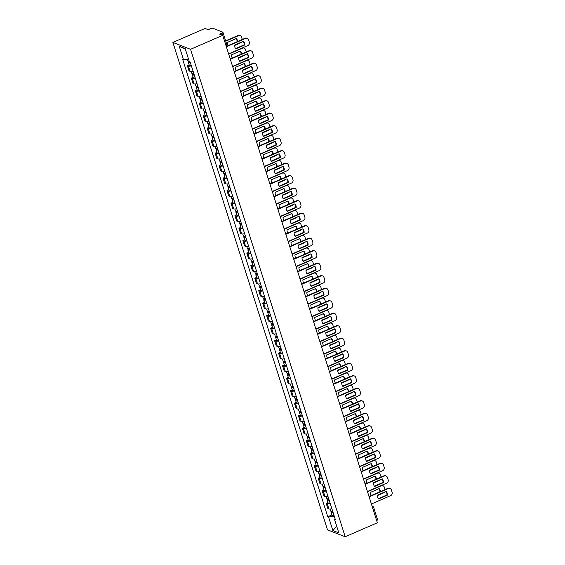<?xml version="1.0" encoding="UTF-8"?>
<svg xmlns="http://www.w3.org/2000/svg" width="565" height="565" viewBox="0 0 565 565"><rect width="100%" height="100%" fill="white"/><g stroke="black" fill="none" stroke-linecap="round" stroke-linejoin="round"><path stroke-width="0.85" d="M222.73 35.327L219.601 34.112L221.967 33.081A1.759 0.509 -17.6 0 0 222.935 32.276A1.759 0.509 -17.6 0 0 222.787 32.149L212.779 28.25A1.759 0.509 -17.6 0 0 210.547 28.638L208.181 29.663L205.053 28.448L172.883 42.417L327.509 529.864L345.187 536.75L190.553 49.303L222.73 35.327L377.356 522.78L345.187 536.75M377.413 519.595A1.759 0.509 162.4 0 1 377.561 519.729A1.759 0.509 162.4 0 1 376.643 520.513M172.883 42.417L190.553 49.303M191.401 65.886A4.04 1.165 162.4 0 1 188.428 66.056L187.347 65.632L189.028 70.922L190.108 71.345A4.04 1.165 -17.6 0 0 193.082 71.176M189.162 64.848L187.347 65.632M195.37 78.387A4.04 1.165 162.4 0 1 192.397 78.556L191.316 78.132L192.99 83.422L194.07 83.846A4.04 1.165 -17.6 0 0 197.044 83.677M193.124 77.349L191.316 78.132M199.332 90.894A4.04 1.165 162.4 0 1 196.359 91.057L195.278 90.64L196.959 95.93L198.04 96.347A4.04 1.165 -17.6 0 0 201.013 96.184M197.093 89.849L195.278 90.64M203.301 103.395A4.04 1.165 162.4 0 1 200.328 103.564L199.247 103.141L200.928 108.431L202.002 108.854A4.04 1.165 -17.6 0 0 204.975 108.685M201.055 102.357L199.247 103.141M207.263 115.896A4.04 1.165 162.4 0 1 204.29 116.065L203.216 115.641L204.89 120.931L205.971 121.355A4.04 1.165 -17.6 0 0 208.944 121.185M205.024 114.857L203.216 115.641M211.232 128.403A4.04 1.165 162.4 0 1 208.259 128.566L207.178 128.149L208.859 133.439L209.933 133.856A4.04 1.165 -17.6 0 0 212.913 133.693M208.986 127.358L207.178 128.149M215.201 140.904A4.04 1.165 162.4 0 1 212.221 141.066L211.148 140.65L212.821 145.94L213.902 146.356A4.04 1.165 -17.6 0 0 216.875 146.194M212.956 139.866L211.148 140.65M219.163 153.405A4.04 1.165 162.4 0 1 216.19 153.574L215.11 153.15L216.791 158.44L217.871 158.864A4.04 1.165 -17.6 0 0 220.844 158.694M216.925 152.366L215.11 153.15M223.133 165.912A4.04 1.165 162.4 0 1 220.159 166.075L219.079 165.658L220.76 170.948L221.833 171.364A4.04 1.165 -17.6 0 0 224.806 171.202M220.887 164.867L219.079 165.658M227.095 178.413A4.04 1.165 162.4 0 1 224.121 178.575L223.041 178.159L224.722 183.448L225.802 183.865A4.04 1.165 -17.6 0 0 228.776 183.703M224.856 177.375L223.041 178.159M231.064 190.913A4.04 1.165 162.4 0 1 228.09 191.083L227.01 190.659L228.691 195.949L229.764 196.373A4.04 1.165 -17.6 0 0 232.745 196.203M228.818 189.875L227.01 190.659M235.033 203.421A4.04 1.165 162.4 0 1 232.053 203.584L230.979 203.167L232.653 208.457L233.733 208.873A4.04 1.165 -17.6 0 0 236.707 208.711M232.787 202.376L230.979 203.167M238.995 215.922A4.04 1.165 162.4 0 1 236.022 216.084L234.941 215.668L236.622 220.957L237.696 221.374A4.04 1.165 -17.6 0 0 240.676 221.212M236.749 214.884L234.941 215.668M242.964 228.422A4.04 1.165 162.4 0 1 239.984 228.592L238.91 228.168L240.584 233.458L241.665 233.882A4.04 1.165 -17.6 0 0 244.638 233.712M240.718 227.384L238.91 228.168M246.926 240.923A4.04 1.165 162.4 0 1 243.953 241.093L242.872 240.669L244.553 245.959L245.634 246.382A4.04 1.165 -17.6 0 0 248.607 246.213M244.687 239.885L242.872 240.669M250.895 253.431A4.04 1.165 162.4 0 1 247.922 253.593L246.841 253.177L248.522 258.466L249.596 258.883A4.04 1.165 -17.6 0 0 252.569 258.721M248.649 252.386L246.841 253.177M254.857 265.931A4.04 1.165 162.4 0 1 251.884 266.101L250.811 265.677L252.484 270.967L253.565 271.391A4.04 1.165 -17.6 0 0 256.538 271.221M252.619 264.893L250.811 265.677M258.827 278.432A4.04 1.165 162.4 0 1 255.853 278.602L254.773 278.178L256.454 283.468L257.527 283.891A4.04 1.165 -17.6 0 0 260.507 283.722M256.581 277.394L254.773 278.178M262.796 290.94A4.04 1.165 162.4 0 1 259.815 291.102L258.742 290.685L260.416 295.975L261.496 296.392A4.04 1.165 -17.6 0 0 264.469 296.23M260.55 289.894L258.742 290.685M266.758 303.44A4.04 1.165 162.4 0 1 263.784 303.603L262.704 303.186L264.385 308.476L265.458 308.893A4.04 1.165 -17.6 0 0 268.439 308.73M264.519 302.402L262.704 303.186M270.727 315.941A4.04 1.165 162.4 0 1 267.746 316.11L266.673 315.687L268.347 320.977L269.427 321.4A4.04 1.165 -17.6 0 0 272.401 321.231M268.481 314.903L266.673 315.687M274.689 328.449A4.04 1.165 162.4 0 1 271.716 328.611L270.635 328.194L272.316 333.484L273.396 333.901A4.04 1.165 -17.6 0 0 276.37 333.738M272.45 327.403L270.635 328.194M278.658 340.949A4.04 1.165 162.4 0 1 275.685 341.112L274.604 340.695L276.285 345.985L277.359 346.402A4.04 1.165 -17.6 0 0 280.332 346.239M276.412 339.911L274.604 340.695M282.62 353.45A4.04 1.165 162.4 0 1 279.647 353.619L278.573 353.196L280.247 358.485L281.328 358.909A4.04 1.165 -17.6 0 0 284.301 358.74M280.381 352.412L278.573 353.196M286.589 365.958A4.04 1.165 162.4 0 1 283.616 366.12L282.535 365.703L284.216 370.993L285.29 371.41A4.04 1.165 -17.6 0 0 288.27 371.247M284.343 364.912L282.535 365.703M290.558 378.458A4.04 1.165 162.4 0 1 287.578 378.621L286.504 378.204L288.178 383.494L289.259 383.91A4.04 1.165 -17.6 0 0 292.232 383.748M288.312 377.42L286.504 378.204M294.52 390.959A4.04 1.165 162.4 0 1 291.547 391.128L290.466 390.705L292.147 395.994L293.228 396.418A4.04 1.165 -17.6 0 0 296.201 396.249M292.282 389.921L290.466 390.705M298.49 403.459A4.04 1.165 162.4 0 1 295.509 403.629L294.436 403.205L296.109 408.495L297.19 408.919A4.04 1.165 -17.6 0 0 300.163 408.749M296.244 402.421L294.436 403.205M302.452 415.967A4.04 1.165 162.4 0 1 299.478 416.13L298.398 415.713L300.079 421.003L301.159 421.419A4.04 1.165 -17.6 0 0 304.132 421.257M300.213 414.922L298.398 415.713M306.421 428.468A4.04 1.165 162.4 0 1 303.447 428.637L302.367 428.214L304.048 433.503L305.121 433.927A4.04 1.165 -17.6 0 0 308.095 433.758M304.175 427.43L302.367 428.214M310.383 440.968A4.04 1.165 162.4 0 1 307.409 441.138L306.336 440.714L308.01 446.004L309.09 446.428A4.04 1.165 -17.6 0 0 312.064 446.258M308.144 439.93L306.336 440.714M314.352 453.476A4.04 1.165 162.4 0 1 311.379 453.639L310.298 453.222L311.979 458.512L313.052 458.928A4.04 1.165 -17.6 0 0 316.033 458.766M312.106 452.431L310.298 453.222M318.321 465.977A4.04 1.165 162.4 0 1 315.341 466.139L314.267 465.722L315.941 471.012L317.022 471.429A4.04 1.165 -17.6 0 0 319.995 471.267M316.075 464.939L314.267 465.722M322.283 478.477A4.04 1.165 162.4 0 1 319.31 478.647L318.229 478.223L319.91 483.513L320.991 483.937A4.04 1.165 -17.6 0 0 323.964 483.767M320.044 477.439L318.229 478.223M326.252 490.985A4.04 1.165 162.4 0 1 323.279 491.147L322.198 490.731L323.872 496.021L324.953 496.437A4.04 1.165 -17.6 0 0 327.926 496.275M324.006 489.94L322.198 490.731M330.214 503.486A4.04 1.165 162.4 0 1 327.241 503.648L326.16 503.231L327.841 508.521L328.922 508.938A4.04 1.165 -17.6 0 0 331.895 508.775M327.975 502.447L326.16 503.231M188.463 58.915L183.526 59.77L179.26 46.309L185.193 48.618L189.466 62.086L190.299 62.404A2.196 0.636 162.4 0 1 188.371 62.369A2.196 0.636 162.4 0 1 189.282 61.5M335.066 518.783L334.537 519.397L335.37 519.722L190.299 62.404M334.537 519.397L338.809 532.859L332.87 530.549L328.597 517.081L334.219 516.106M183.526 59.77L182.7 59.445L327.764 516.763L328.597 517.081M331.938 514.948L327.764 516.763M179.26 46.309L185.313 48.993M336.676 526.149L332.87 530.549M235.591 48.576L244.186 44.847A5.488 4.951 -68.7 0 0 243.211 41.358M226.614 46.273L245.09 38.251A2.634 2.373 -68.7 0 1 246.813 38.201L247.272 38.378A2.634 2.373 111.3 0 0 245.549 38.427L245.09 38.251M244.645 45.023A5.488 4.951 -68.7 0 0 243.451 41.259L234.616 45.094A5.488 4.951 -68.7 0 0 235.81 48.858L244.645 45.023L244.186 44.847M228.62 53.894L247.816 45.56A2.634 2.373 111.3 0 0 249.342 42.163L248.6 39.84A2.634 2.373 111.3 0 0 247.272 38.378M226.36 46.761L245.549 38.427M189.183 61.197A2.196 0.636 162.4 0 1 187.94 61.013L187.34 59.106M237.568 41.513A5.488 4.951 111.3 0 0 236.382 38.505L227.547 42.34A5.488 4.951 111.3 0 0 228.324 45.532M234.609 45.475L240.747 42.806A2.634 2.373 111.3 0 0 241.799 41.972M242.286 39.465A2.634 2.373 111.3 0 0 242.272 39.409L241.53 37.085A2.634 2.373 111.3 0 0 238.479 35.673L225.76 41.196M191.217 65.3A2.196 0.636 162.4 0 1 189.289 65.258L188.371 62.369M237.123 41.711A5.488 4.951 111.3 0 0 236.142 38.604M225.654 40.864L238.02 35.496A2.634 2.373 -68.7 0 1 239.744 35.447L240.203 35.623M239.56 61.077L248.148 57.348A5.488 4.951 -68.7 0 0 247.173 53.866M230.216 58.937L249.059 50.751A2.634 2.373 -68.7 0 1 250.775 50.702L251.234 50.878A2.634 2.373 111.3 0 0 249.518 50.935L249.059 50.751M248.607 57.524A5.488 4.951 -68.7 0 0 247.413 53.76L238.585 57.595A5.488 4.951 -68.7 0 0 239.779 61.359L248.607 57.524L248.148 57.348M232.589 66.402L251.778 58.068A2.634 2.373 111.3 0 0 253.304 54.664L252.569 52.34A2.634 2.373 111.3 0 0 251.234 50.878M230.322 59.269L249.518 50.935M243.522 73.584L252.117 69.848A5.488 4.951 -68.7 0 0 251.143 66.366M234.185 71.437L253.028 63.259A2.634 2.373 -68.7 0 1 254.744 63.202L255.203 63.386A2.634 2.373 111.3 0 0 253.487 63.435L253.028 63.259M252.576 70.032A5.488 4.951 -68.7 0 0 251.383 66.26L242.547 70.095A5.488 4.951 -68.7 0 0 243.748 73.867L252.576 70.032L252.117 69.848M236.551 78.902L255.747 70.569A2.634 2.373 111.3 0 0 257.273 67.171L256.531 64.848A2.634 2.373 111.3 0 0 255.203 63.386M234.291 71.769L253.487 63.435M193.837 73.556A2.196 0.636 162.4 0 1 191.909 73.514L191.26 71.465M241.538 54.021A5.488 4.951 111.3 0 0 240.344 51.005L231.516 54.84A5.488 4.951 111.3 0 0 232.293 58.033M238.571 57.976L244.709 55.313A2.634 2.373 111.3 0 0 245.761 54.48M246.255 51.973A2.634 2.373 111.3 0 0 246.234 51.916L245.5 49.586A2.634 2.373 111.3 0 0 242.449 48.18L228.698 54.148M194.162 74.594L193.428 74.531L193.993 74.05M194.268 74.919A2.196 0.636 162.4 0 1 192.34 74.877A2.196 0.636 162.4 0 1 193.548 73.867L193.477 73.641M195.179 77.8A2.196 0.636 162.4 0 1 193.258 77.758L192.34 74.877M241.093 54.212A5.488 4.951 111.3 0 0 240.104 51.111M242.604 47.82A2.634 2.373 -68.7 0 1 243.706 47.947L244.165 48.131M193.986 74.036L193.548 73.867M197.799 86.057A2.196 0.636 162.4 0 1 195.871 86.014L195.222 83.966M245.5 66.522A5.488 4.951 111.3 0 0 244.313 63.506L235.478 67.341A5.488 4.951 111.3 0 0 236.255 70.533M242.54 70.477L248.678 67.814A2.634 2.373 111.3 0 0 249.73 66.981M250.217 64.474A2.634 2.373 111.3 0 0 250.203 64.417L249.462 62.094A2.634 2.373 111.3 0 0 246.411 60.681L232.667 66.649M198.131 87.095L197.397 87.031L197.962 86.558L197.439 86.141M198.23 87.42A2.196 0.636 162.4 0 1 196.309 87.377A2.196 0.636 162.4 0 1 197.517 86.367M199.148 90.308A2.196 0.636 162.4 0 1 197.22 90.266L196.309 87.377M245.055 66.712A5.488 4.951 111.3 0 0 244.073 63.612M246.573 60.328A2.634 2.373 -68.7 0 1 247.675 60.448L248.134 60.632M247.491 86.085L256.086 82.356A5.488 4.951 -68.7 0 0 255.112 78.867M238.148 83.938L256.99 75.759A2.634 2.373 -68.7 0 1 258.706 75.71L259.173 75.887A2.634 2.373 111.3 0 0 257.449 75.936L256.99 75.759M256.545 82.532A5.488 4.951 -68.7 0 0 255.345 78.768L246.517 82.603A5.488 4.951 -68.7 0 0 247.71 86.367L256.545 82.532L256.086 82.356M240.521 91.403L259.716 83.069A2.634 2.373 111.3 0 0 261.235 79.672L260.5 77.349A2.634 2.373 111.3 0 0 259.173 75.887M238.253 84.27L257.449 75.936M251.453 98.585L260.048 94.856A5.488 4.951 -68.7 0 0 259.074 91.375M242.117 96.446L260.959 88.26A2.634 2.373 -68.7 0 1 262.676 88.211L263.135 88.387A2.634 2.373 111.3 0 0 261.418 88.437L260.959 88.26M260.507 95.033A5.488 4.951 -68.7 0 0 259.314 91.269L250.486 95.104A5.488 4.951 -68.7 0 0 251.679 98.868L260.507 95.033L260.048 94.856M244.483 103.911L263.678 95.57A2.634 2.373 111.3 0 0 265.204 92.173L264.469 89.849A2.634 2.373 111.3 0 0 263.135 88.387M242.223 96.777L261.418 88.437M255.422 111.093L264.017 107.357A5.488 4.951 -68.7 0 0 263.043 103.875M246.086 108.946L264.921 100.761A2.634 2.373 -68.7 0 1 266.645 100.711L267.104 100.895A2.634 2.373 111.3 0 0 265.38 100.944L264.921 100.761M264.477 107.541A5.488 4.951 -68.7 0 0 263.283 103.769L254.448 107.604A5.488 4.951 -68.7 0 0 255.641 111.376L264.477 107.541L264.017 107.357M248.452 116.411L267.648 108.077A2.634 2.373 111.3 0 0 269.173 104.68L268.432 102.357A2.634 2.373 111.3 0 0 267.104 100.895M246.192 109.278L265.38 100.944M201.769 98.557A2.196 0.636 162.4 0 1 199.84 98.515L199.191 96.467M249.469 79.022A5.488 4.951 111.3 0 0 248.275 76.014L239.447 79.849A5.488 4.951 111.3 0 0 240.224 83.041M246.51 82.984L252.64 80.315A2.634 2.373 111.3 0 0 253.699 79.481M254.186 76.974A2.634 2.373 111.3 0 0 254.165 76.918L253.431 74.594A2.634 2.373 111.3 0 0 250.38 73.182L236.629 79.157M202.093 99.602L201.359 99.532L201.924 99.059L201.408 98.642M202.199 99.92A2.196 0.636 162.4 0 1 200.271 99.878A2.196 0.636 162.4 0 1 201.479 98.875M203.118 102.809A2.196 0.636 162.4 0 1 201.189 102.766L200.271 99.878M249.024 79.22A5.488 4.951 111.3 0 0 248.042 76.113M250.535 72.829A2.634 2.373 -68.7 0 1 251.637 72.956L252.096 73.132M205.731 111.065A2.196 0.636 162.4 0 1 203.81 111.022L203.153 108.974M253.431 91.53A5.488 4.951 111.3 0 0 252.244 88.514L243.409 92.349A5.488 4.951 111.3 0 0 244.193 95.542M250.472 95.485L256.609 92.822A2.634 2.373 111.3 0 0 257.661 91.982M258.149 89.482A2.634 2.373 111.3 0 0 258.134 89.418L257.4 87.095A2.634 2.373 111.3 0 0 254.349 85.689L240.598 91.657M206.063 112.103L205.328 112.04L205.893 111.559M206.161 112.428A2.196 0.636 162.4 0 1 204.24 112.386A2.196 0.636 162.4 0 1 205.448 111.376L205.378 111.15M207.08 115.309A2.196 0.636 162.4 0 1 205.152 115.267L204.24 112.386M252.986 91.721A5.488 4.951 111.3 0 0 252.004 88.62M254.504 85.329A2.634 2.373 -68.7 0 1 255.606 85.456L256.065 85.633M205.886 111.545L205.448 111.376M209.7 123.566A2.196 0.636 162.4 0 1 207.772 123.523L207.122 121.475M257.4 104.031A5.488 4.951 111.3 0 0 256.206 101.015L247.378 104.85A5.488 4.951 111.3 0 0 248.155 108.042M254.441 107.986L260.578 105.323A2.634 2.373 111.3 0 0 261.63 104.49M262.118 101.983A2.634 2.373 111.3 0 0 262.096 101.926L261.362 99.602A2.634 2.373 111.3 0 0 258.311 98.19L244.567 104.158M210.032 124.604L209.29 124.54L209.855 124.067L209.34 123.65M210.131 124.929A2.196 0.636 162.4 0 1 208.203 124.886A2.196 0.636 162.4 0 1 209.41 123.876M211.049 127.817A2.196 0.636 162.4 0 1 209.121 127.768L208.203 124.886M256.955 104.221A5.488 4.951 111.3 0 0 255.973 101.121M258.473 97.837A2.634 2.373 -68.7 0 1 259.568 97.957L260.034 98.141M259.392 123.594L267.98 119.865A5.488 4.951 -68.7 0 0 267.005 116.376M250.048 121.447L268.891 113.268A2.634 2.373 -68.7 0 1 270.607 113.219L271.066 113.396A2.634 2.373 111.3 0 0 269.35 113.445L268.891 113.268M268.439 120.041A5.488 4.951 -68.7 0 0 267.245 116.277L258.417 120.112A5.488 4.951 -68.7 0 0 259.61 123.876L268.439 120.041L267.98 119.865M252.421 128.912L271.61 120.578A2.634 2.373 111.3 0 0 273.135 117.181L272.401 114.857A2.634 2.373 111.3 0 0 271.066 113.396M250.154 121.779L269.35 113.445M213.662 136.066A2.196 0.636 162.4 0 1 211.741 136.024L211.091 133.976M261.369 116.531A5.488 4.951 111.3 0 0 260.175 113.523L251.347 117.358A5.488 4.951 111.3 0 0 252.124 120.55M258.403 120.486L264.54 117.824A2.634 2.373 111.3 0 0 265.592 116.99M266.087 114.483A2.634 2.373 111.3 0 0 266.066 114.427L265.331 112.103A2.634 2.373 111.3 0 0 262.28 110.691L248.529 116.658M213.994 137.111L213.259 137.041L213.824 136.568L213.309 136.151M214.1 137.429A2.196 0.636 162.4 0 1 212.172 137.387A2.196 0.636 162.4 0 1 213.379 136.384M215.011 140.318A2.196 0.636 162.4 0 1 213.083 140.275L212.172 137.387M260.924 116.729A5.488 4.951 111.3 0 0 259.935 113.621M262.435 110.337A2.634 2.373 -68.7 0 1 263.537 110.465L263.996 110.641M263.354 136.094L271.949 132.365A5.488 4.951 -68.7 0 0 270.974 128.884M254.017 133.947L272.853 125.769A2.634 2.373 -68.7 0 1 274.576 125.72L275.035 125.896A2.634 2.373 111.3 0 0 273.312 125.946L272.853 125.769M272.408 132.542A5.488 4.951 -68.7 0 0 271.214 128.778L262.379 132.613A5.488 4.951 -68.7 0 0 263.572 136.377L272.408 132.542L271.949 132.365M256.383 141.42L275.579 133.079A2.634 2.373 111.3 0 0 277.104 129.682L276.363 127.358A2.634 2.373 111.3 0 0 275.035 125.896M254.123 134.286L273.312 125.946M217.631 148.574A2.196 0.636 162.4 0 1 215.703 148.531L215.053 146.476M265.331 129.039A5.488 4.951 111.3 0 0 264.145 126.023L255.309 129.858A5.488 4.951 111.3 0 0 256.086 133.05M262.372 132.994L268.509 130.324A2.634 2.373 111.3 0 0 269.562 129.491M270.049 126.991A2.634 2.373 111.3 0 0 270.035 126.927L269.293 124.604A2.634 2.373 111.3 0 0 266.242 123.191L252.499 129.166M217.963 149.612L217.228 149.548L217.786 149.068L217.271 148.659M218.062 149.937A2.196 0.636 162.4 0 1 216.134 149.895A2.196 0.636 162.4 0 1 217.348 148.885M218.98 152.818A2.196 0.636 162.4 0 1 217.052 152.776L216.134 149.895M264.886 129.23A5.488 4.951 111.3 0 0 263.904 126.129M266.405 122.838A2.634 2.373 -68.7 0 1 267.506 122.965L267.965 123.142M267.323 148.602L275.911 144.866A5.488 4.951 -68.7 0 0 274.936 141.384M257.979 146.455L276.822 138.27A2.634 2.373 -68.7 0 1 278.538 138.22L278.997 138.404A2.634 2.373 111.3 0 0 277.281 138.453L276.822 138.27M276.37 145.05A5.488 4.951 -68.7 0 0 275.176 141.278L266.348 145.113A5.488 4.951 -68.7 0 0 267.542 148.885L276.37 145.05L275.911 144.866M260.352 153.92L279.541 145.586A2.634 2.373 111.3 0 0 281.066 142.189L280.332 139.859A2.634 2.373 111.3 0 0 278.997 138.404M258.085 146.787L277.281 138.453M221.6 161.074A2.196 0.636 162.4 0 1 219.672 161.032L219.022 158.984M269.3 141.54A5.488 4.951 111.3 0 0 268.107 138.524L259.279 142.359A5.488 4.951 111.3 0 0 260.055 145.551M266.334 145.495L272.471 142.832A2.634 2.373 111.3 0 0 273.524 141.999M274.018 139.491A2.634 2.373 111.3 0 0 273.997 139.435L273.262 137.111A2.634 2.373 111.3 0 0 270.211 135.699L256.461 141.667M221.925 162.113L221.19 162.049L221.755 161.569L221.24 161.159M222.031 162.438A2.196 0.636 162.4 0 1 220.103 162.395A2.196 0.636 162.4 0 1 221.311 161.385M222.942 165.319A2.196 0.636 162.4 0 1 221.021 165.277L220.103 162.395M268.855 141.73A5.488 4.951 111.3 0 0 267.866 138.63M270.367 135.346A2.634 2.373 -68.7 0 1 271.468 135.466L271.927 135.649M271.285 161.103L279.88 157.367A5.488 4.951 -68.7 0 0 278.905 153.885M261.948 158.956L280.791 150.777A2.634 2.373 -68.7 0 1 282.507 150.728L282.966 150.904A2.634 2.373 111.3 0 0 281.25 150.954L280.791 150.777M280.339 157.55A5.488 4.951 -68.7 0 0 279.145 153.779L270.31 157.614A5.488 4.951 -68.7 0 0 271.511 161.385L280.339 157.55L279.88 157.367M264.314 166.421L283.51 158.087A2.634 2.373 111.3 0 0 285.035 154.69L284.294 152.366A2.634 2.373 111.3 0 0 282.966 150.904M262.054 159.288L281.25 150.954M225.562 173.575A2.196 0.636 162.4 0 1 223.634 173.533L222.984 171.485M273.262 154.04A5.488 4.951 111.3 0 0 272.076 151.032L263.241 154.867A5.488 4.951 111.3 0 0 264.017 158.059M270.303 157.995L276.44 155.333A2.634 2.373 111.3 0 0 277.493 154.499M277.98 151.992A2.634 2.373 111.3 0 0 277.966 151.936L277.224 149.612A2.634 2.373 111.3 0 0 274.18 148.2L260.43 154.167M225.894 174.613L225.16 174.55L225.725 174.077M225.993 174.938A2.196 0.636 162.4 0 1 224.072 174.896A2.196 0.636 162.4 0 1 225.28 173.886L225.202 173.66M226.911 177.827A2.196 0.636 162.4 0 1 224.983 177.784L224.072 174.896M272.817 154.238A5.488 4.951 111.3 0 0 271.836 151.13M274.336 147.846A2.634 2.373 -68.7 0 1 275.438 147.974L275.897 148.15M225.718 174.062L225.28 173.886M275.254 173.603L283.849 169.874A5.488 4.951 -68.7 0 0 282.874 166.385M265.91 171.456L284.753 163.278A2.634 2.373 -68.7 0 1 286.469 163.229L286.935 163.405A2.634 2.373 111.3 0 0 285.212 163.454L284.753 163.278M284.308 170.051A5.488 4.951 -68.7 0 0 283.107 166.287L274.279 170.121A5.488 4.951 -68.7 0 0 275.473 173.886L284.308 170.051L283.849 169.874M268.283 178.921L287.479 170.588A2.634 2.373 111.3 0 0 288.998 167.191L288.263 164.867A2.634 2.373 111.3 0 0 286.935 163.405M266.016 171.795L285.212 163.454M229.531 186.083A2.196 0.636 162.4 0 1 227.603 186.04L226.953 183.985M277.231 166.548A5.488 4.951 111.3 0 0 276.038 163.532L267.21 167.367A5.488 4.951 111.3 0 0 267.987 170.559M274.272 170.503L280.402 167.833A2.634 2.373 111.3 0 0 281.462 167M281.949 164.493A2.634 2.373 111.3 0 0 281.928 164.436L281.193 162.113A2.634 2.373 111.3 0 0 278.142 160.7L264.399 166.675M229.856 187.121L229.122 187.057L229.687 186.577M229.962 187.446A2.196 0.636 162.4 0 1 228.034 187.403A2.196 0.636 162.4 0 1 229.242 186.394L229.171 186.168M230.88 190.327A2.196 0.636 162.4 0 1 228.952 190.285L228.034 187.403M276.786 166.739A5.488 4.951 111.3 0 0 275.805 163.638M278.298 160.347A2.634 2.373 -68.7 0 1 279.4 160.474L279.859 160.651M229.68 186.563L229.242 186.394M279.216 186.104L287.811 182.375A5.488 4.951 -68.7 0 0 286.836 178.893M269.879 183.964L288.722 175.779A2.634 2.373 -68.7 0 1 290.438 175.729L290.897 175.913A2.634 2.373 111.3 0 0 289.181 175.962L288.722 175.779M288.27 182.552A5.488 4.951 -68.7 0 0 287.077 178.787L278.248 182.622A5.488 4.951 -68.7 0 0 279.442 186.386L288.27 182.552L287.811 182.375M272.245 191.429L291.441 183.095A2.634 2.373 111.3 0 0 292.967 179.698L292.232 177.368A2.634 2.373 111.3 0 0 290.897 175.913M269.985 184.296L289.181 175.962M233.493 198.583A2.196 0.636 162.4 0 1 231.572 198.541L230.916 196.493M281.193 179.049A5.488 4.951 111.3 0 0 280.007 176.033L271.172 179.868A5.488 4.951 111.3 0 0 271.956 183.06M278.234 183.004L284.372 180.341A2.634 2.373 111.3 0 0 285.424 179.508M285.911 177A2.634 2.373 111.3 0 0 285.897 176.944L285.163 174.62A2.634 2.373 111.3 0 0 282.112 173.208L268.361 179.176M233.825 199.622L233.091 199.558L233.656 199.078M233.931 199.946A2.196 0.636 162.4 0 1 232.003 199.904A2.196 0.636 162.4 0 1 233.211 198.894L233.14 198.668M234.842 202.828A2.196 0.636 162.4 0 1 232.914 202.786L232.003 199.904M280.748 179.239A5.488 4.951 111.3 0 0 279.767 176.139M282.267 172.855A2.634 2.373 -68.7 0 1 283.369 172.975L283.828 173.158M233.649 199.064L233.211 198.894M283.185 198.612L291.78 194.876A5.488 4.951 -68.7 0 0 290.805 191.394M273.848 196.465L292.684 188.286A2.634 2.373 -68.7 0 1 294.407 188.23L294.866 188.413A2.634 2.373 111.3 0 0 293.143 188.463L292.684 188.286M292.239 195.059A5.488 4.951 -68.7 0 0 291.046 191.288L282.21 195.123A5.488 4.951 -68.7 0 0 283.404 198.894L292.239 195.059L291.78 194.876M276.214 203.93L295.41 195.596A2.634 2.373 111.3 0 0 296.936 192.199L296.194 189.875A2.634 2.373 111.3 0 0 294.866 188.413M273.954 196.797L293.143 188.463M237.462 211.084A2.196 0.636 162.4 0 1 235.534 211.042L234.885 208.994M285.163 191.549A5.488 4.951 111.3 0 0 283.969 188.533L275.141 192.368A5.488 4.951 111.3 0 0 275.918 195.568M282.203 195.504L288.341 192.842A2.634 2.373 111.3 0 0 289.393 192.008M289.88 189.501A2.634 2.373 111.3 0 0 289.859 189.445L289.125 187.121A2.634 2.373 111.3 0 0 286.074 185.708L272.33 191.676M237.794 212.122L237.053 212.059L237.618 211.585M237.893 212.447A2.196 0.636 162.4 0 1 235.965 212.405A2.196 0.636 162.4 0 1 237.173 211.395L237.102 211.169M238.811 215.336A2.196 0.636 162.4 0 1 236.883 215.293L235.965 212.405M284.718 191.747A5.488 4.951 111.3 0 0 283.736 188.639M286.236 185.355A2.634 2.373 -68.7 0 1 287.338 185.482L287.797 185.659M237.618 211.571L237.173 211.395M287.154 211.112L295.742 207.383A5.488 4.951 -68.7 0 0 294.768 203.894M277.811 208.965L296.653 200.787A2.634 2.373 -68.7 0 1 298.369 200.737L298.829 200.914A2.634 2.373 111.3 0 0 297.112 200.963L296.653 200.787M296.201 207.56A5.488 4.951 -68.7 0 0 295.008 203.796L286.18 207.63A5.488 4.951 -68.7 0 0 287.373 211.395L296.201 207.56L295.742 207.383M280.184 216.43L299.372 208.097A2.634 2.373 111.3 0 0 300.898 204.7L300.163 202.376A2.634 2.373 111.3 0 0 298.829 200.914M277.916 209.297L297.112 200.963M241.424 223.592A2.196 0.636 162.4 0 1 239.504 223.549L238.854 221.494M289.132 204.05A5.488 4.951 111.3 0 0 287.938 201.041L279.11 204.876A5.488 4.951 111.3 0 0 279.887 208.068M286.165 208.012L292.303 205.342A2.634 2.373 111.3 0 0 293.355 204.509M293.849 202.002A2.634 2.373 111.3 0 0 293.828 201.945L293.094 199.622A2.634 2.373 111.3 0 0 290.043 198.209L276.292 204.184M241.756 224.63L241.022 224.566L241.587 224.086M241.862 224.948A2.196 0.636 162.4 0 1 239.934 224.905A2.196 0.636 162.4 0 1 241.142 223.902L241.071 223.669M242.773 227.836A2.196 0.636 162.4 0 1 240.845 227.794L239.934 224.905M288.687 204.248A5.488 4.951 111.3 0 0 287.698 201.14M290.198 197.856A2.634 2.373 -68.7 0 1 291.3 197.983L291.759 198.16M241.58 224.072L241.142 223.902M291.116 223.613L299.711 219.884A5.488 4.951 -68.7 0 0 298.737 216.402M281.78 221.473L300.615 213.288A2.634 2.373 -68.7 0 1 302.339 213.238L302.798 213.415A2.634 2.373 111.3 0 0 301.074 213.471L300.615 213.288M300.17 220.06A5.488 4.951 -68.7 0 0 298.977 216.296L290.142 220.131A5.488 4.951 -68.7 0 0 291.335 223.895L300.17 220.06L299.711 219.884M284.146 228.938L303.341 220.604A2.634 2.373 111.3 0 0 304.867 217.2L304.125 214.877A2.634 2.373 111.3 0 0 302.798 213.415M281.886 221.805L301.074 213.471M245.394 236.092A2.196 0.636 162.4 0 1 243.466 236.05L242.816 234.002M293.094 216.557A5.488 4.951 111.3 0 0 291.907 213.542L283.072 217.377A5.488 4.951 111.3 0 0 283.849 220.569M290.135 220.512L296.272 217.85A2.634 2.373 111.3 0 0 297.324 217.017M297.812 214.509A2.634 2.373 111.3 0 0 297.797 214.453L297.056 212.122A2.634 2.373 111.3 0 0 294.005 210.717L280.261 216.685M245.726 237.131L244.991 237.067L245.549 236.587M245.824 237.455A2.196 0.636 162.4 0 1 243.896 237.413A2.196 0.636 162.4 0 1 245.111 236.403L245.033 236.177M246.743 240.337A2.196 0.636 162.4 0 1 244.815 240.295L243.896 237.413M292.649 216.748A5.488 4.951 111.3 0 0 291.667 213.648M294.167 210.357A2.634 2.373 -68.7 0 1 295.269 210.484L295.728 210.667M245.549 236.573L245.111 236.403M295.085 236.121L303.673 232.385A5.488 4.951 -68.7 0 0 302.706 228.903M285.742 233.974L304.584 225.795A2.634 2.373 -68.7 0 1 306.301 225.739L306.76 225.922A2.634 2.373 111.3 0 0 305.044 225.972L304.584 225.795M304.132 232.568A5.488 4.951 -68.7 0 0 302.939 228.797L294.111 232.632A5.488 4.951 -68.7 0 0 295.304 236.403L304.132 232.568L303.673 232.385M288.115 241.439L307.304 233.105A2.634 2.373 111.3 0 0 308.829 229.708L308.095 227.384A2.634 2.373 111.3 0 0 306.76 225.922M285.848 234.305L305.044 225.972M249.363 248.593A2.196 0.636 162.4 0 1 247.435 248.551L246.785 246.502M297.063 229.058A5.488 4.951 111.3 0 0 295.869 226.042L287.041 229.877A5.488 4.951 111.3 0 0 287.818 233.07M294.097 233.013L300.234 230.351A2.634 2.373 111.3 0 0 301.286 229.517M301.781 227.01A2.634 2.373 111.3 0 0 301.759 226.953L301.025 224.63A2.634 2.373 111.3 0 0 297.974 223.217L284.223 229.185M249.688 249.631L248.953 249.568L249.518 249.094L249.003 248.678M249.794 249.956A2.196 0.636 162.4 0 1 247.865 249.914A2.196 0.636 162.4 0 1 249.073 248.904M250.705 252.845A2.196 0.636 162.4 0 1 248.784 252.802L247.865 249.914M296.618 229.249A5.488 4.951 111.3 0 0 295.629 226.148M298.129 222.864A2.634 2.373 -68.7 0 1 299.231 222.984L299.69 223.168M299.047 248.621L307.643 244.892A5.488 4.951 -68.7 0 0 306.668 241.403M289.711 246.474L308.554 238.296A2.634 2.373 -68.7 0 1 310.27 238.246L310.729 238.423A2.634 2.373 111.3 0 0 309.013 238.472L308.554 238.296M308.102 245.069A5.488 4.951 -68.7 0 0 306.908 241.304L298.073 245.139A5.488 4.951 -68.7 0 0 299.273 248.904L308.102 245.069L307.643 244.892M292.077 253.939L311.273 245.606A2.634 2.373 111.3 0 0 312.798 242.208L312.057 239.885A2.634 2.373 111.3 0 0 310.729 238.423M289.817 246.806L309.013 238.472M253.325 261.094A2.196 0.636 162.4 0 1 251.397 261.051L250.747 259.003M301.025 241.559A5.488 4.951 111.3 0 0 299.838 238.55L291.003 242.385A5.488 4.951 111.3 0 0 291.787 245.577M298.066 245.521L304.203 242.851A2.634 2.373 111.3 0 0 305.255 242.018M305.743 239.511A2.634 2.373 111.3 0 0 305.729 239.454L304.987 237.131A2.634 2.373 111.3 0 0 301.943 235.718L288.192 241.693M253.657 262.139L252.922 262.068L253.487 261.595L252.972 261.178M253.756 262.457A2.196 0.636 162.4 0 1 251.835 262.414A2.196 0.636 162.4 0 1 253.042 261.411M254.674 265.345A2.196 0.636 162.4 0 1 252.746 265.303L251.835 262.414M300.58 241.756A5.488 4.951 111.3 0 0 299.598 238.649M302.098 235.365A2.634 2.373 -68.7 0 1 303.2 235.492L303.659 235.669M303.017 261.122L311.612 257.393A5.488 4.951 -68.7 0 0 310.637 253.911M293.68 258.982L312.516 250.796A2.634 2.373 -68.7 0 1 314.232 250.747L314.698 250.924A2.634 2.373 111.3 0 0 312.975 250.973L312.516 250.796M312.071 257.569A5.488 4.951 -68.7 0 0 310.87 253.805L302.042 257.64A5.488 4.951 -68.7 0 0 303.236 261.404L312.071 257.569L311.612 257.393M296.046 266.447L315.242 258.106A2.634 2.373 111.3 0 0 316.76 254.709L316.026 252.386A2.634 2.373 111.3 0 0 314.698 250.924M293.779 259.314L312.975 250.973M257.294 273.601A2.196 0.636 162.4 0 1 255.366 273.559L254.716 271.511M304.994 254.066A5.488 4.951 111.3 0 0 303.801 251.051L294.972 254.886A5.488 4.951 111.3 0 0 295.749 258.078M302.035 258.021L308.165 255.359A2.634 2.373 111.3 0 0 309.224 254.518M309.712 252.018A2.634 2.373 111.3 0 0 309.691 251.955L308.956 249.631A2.634 2.373 111.3 0 0 305.905 248.226L292.162 254.194M257.619 274.639L256.884 274.576L257.449 274.096M257.725 274.964A2.196 0.636 162.4 0 1 255.797 274.922A2.196 0.636 162.4 0 1 257.004 273.912L256.934 273.686M258.643 277.846A2.196 0.636 162.4 0 1 256.715 277.803L255.797 274.922M304.549 254.257A5.488 4.951 111.3 0 0 303.567 251.157M306.068 247.865A2.634 2.373 -68.7 0 1 307.162 247.993L307.621 248.169M257.442 274.082L257.004 273.912M306.979 273.63L315.574 269.893A5.488 4.951 -68.7 0 0 314.599 266.412M297.642 271.483L316.485 263.297A2.634 2.373 -68.7 0 1 318.201 263.248L318.66 263.431A2.634 2.373 111.3 0 0 316.944 263.481L316.485 263.297M316.033 270.077A5.488 4.951 -68.7 0 0 314.839 266.306L306.011 270.141A5.488 4.951 -68.7 0 0 307.205 273.912L316.033 270.077L315.574 269.893M300.008 278.948L319.204 270.614A2.634 2.373 111.3 0 0 320.729 267.217L319.995 264.893A2.634 2.373 111.3 0 0 318.66 263.431M297.748 271.814L316.944 263.481M261.256 286.102A2.196 0.636 162.4 0 1 259.335 286.06L258.685 284.011M308.956 266.567A5.488 4.951 111.3 0 0 307.77 263.551L298.934 267.386A5.488 4.951 111.3 0 0 299.718 270.579M305.997 270.522L312.134 267.859A2.634 2.373 111.3 0 0 313.187 267.026M313.674 264.519A2.634 2.373 111.3 0 0 313.66 264.462L312.925 262.139A2.634 2.373 111.3 0 0 309.874 260.726L296.124 266.694M261.588 287.14L260.853 287.077L261.418 286.603L260.903 286.187M261.694 287.465A2.196 0.636 162.4 0 1 259.766 287.423A2.196 0.636 162.4 0 1 260.974 286.413M262.605 290.353A2.196 0.636 162.4 0 1 260.677 290.304L259.766 287.423M308.511 266.758A5.488 4.951 111.3 0 0 307.53 263.657M310.03 260.373A2.634 2.373 -68.7 0 1 311.131 260.493L311.59 260.677M310.948 286.13L319.543 282.401A5.488 4.951 -68.7 0 0 318.568 278.912M301.611 283.983L320.447 275.805A2.634 2.373 -68.7 0 1 322.17 275.755L322.629 275.932A2.634 2.373 111.3 0 0 320.906 275.981L320.447 275.805M320.002 282.578A5.488 4.951 -68.7 0 0 318.808 278.813L309.973 282.648A5.488 4.951 -68.7 0 0 311.167 286.413L320.002 282.578L319.543 282.401M303.977 291.448L323.173 283.114A2.634 2.373 111.3 0 0 324.698 279.717L323.957 277.394A2.634 2.373 111.3 0 0 322.629 275.932M301.717 284.315L320.906 275.981M265.225 298.603A2.196 0.636 162.4 0 1 263.297 298.56L262.647 296.512M312.925 279.068A5.488 4.951 111.3 0 0 311.732 276.059L302.904 279.894A5.488 4.951 111.3 0 0 303.68 283.086M309.966 283.023L316.103 280.36A2.634 2.373 111.3 0 0 317.156 279.527M317.643 277.02A2.634 2.373 111.3 0 0 317.629 276.963L316.887 274.639A2.634 2.373 111.3 0 0 313.836 273.227L300.093 279.195M265.557 299.648L264.815 299.577L265.38 299.104L264.865 298.687M265.656 299.966A2.196 0.636 162.4 0 1 263.728 299.923A2.196 0.636 162.4 0 1 264.936 298.92M266.574 302.854A2.196 0.636 162.4 0 1 264.646 302.812L263.728 299.923M312.48 279.265A5.488 4.951 111.3 0 0 311.499 276.158M313.999 272.874A2.634 2.373 -68.7 0 1 315.101 273.001L315.56 273.178M314.917 298.631L323.505 294.902A5.488 4.951 -68.7 0 0 322.53 291.42M305.573 296.484L324.416 288.305A2.634 2.373 -68.7 0 1 326.132 288.256L326.591 288.433A2.634 2.373 111.3 0 0 324.875 288.482L324.416 288.305M323.964 295.078A5.488 4.951 -68.7 0 0 322.77 291.314L313.942 295.149A5.488 4.951 -68.7 0 0 315.136 298.913L323.964 295.078L323.505 294.902M307.946 303.956L327.135 295.615A2.634 2.373 111.3 0 0 328.661 292.218L327.926 289.894A2.634 2.373 111.3 0 0 326.591 288.433M305.679 296.823L324.875 288.482M269.187 311.11A2.196 0.636 162.4 0 1 267.266 311.068L266.616 309.013M316.894 291.575A5.488 4.951 111.3 0 0 315.701 288.56L306.873 292.395A5.488 4.951 111.3 0 0 307.65 295.587M313.928 295.53L320.065 292.861A2.634 2.373 111.3 0 0 321.118 292.027M321.612 289.527A2.634 2.373 111.3 0 0 321.591 289.464L320.856 287.14A2.634 2.373 111.3 0 0 317.805 285.728L304.055 291.702M269.519 312.148L268.785 312.085L269.35 311.605M269.625 312.473A2.196 0.636 162.4 0 1 267.697 312.431A2.196 0.636 162.4 0 1 268.905 311.421L268.834 311.195M270.536 315.355A2.196 0.636 162.4 0 1 268.615 315.312L267.697 312.431M316.449 291.766A5.488 4.951 111.3 0 0 315.461 288.666M317.961 285.374A2.634 2.373 -68.7 0 1 319.063 285.502L319.522 285.678M269.343 311.59L268.905 311.421M318.879 311.138L327.474 307.402A5.488 4.951 -68.7 0 0 326.499 303.921M309.542 308.991L328.378 300.806A2.634 2.373 -68.7 0 1 330.101 300.757L330.56 300.94A2.634 2.373 111.3 0 0 328.844 300.99L328.378 300.806M327.933 307.586A5.488 4.951 -68.7 0 0 326.74 303.815L317.904 307.65A5.488 4.951 -68.7 0 0 319.098 311.421L327.933 307.586L327.474 307.402M311.908 316.457L331.104 308.123A2.634 2.373 111.3 0 0 332.63 304.726L331.888 302.395A2.634 2.373 111.3 0 0 330.56 300.94M309.648 309.323L328.844 300.99M273.156 323.611A2.196 0.636 162.4 0 1 271.228 323.568L270.579 321.52M320.856 304.076A5.488 4.951 111.3 0 0 319.67 301.06L310.835 304.895A5.488 4.951 111.3 0 0 311.612 308.087M317.897 308.031L324.035 305.368A2.634 2.373 111.3 0 0 325.087 304.535M325.574 302.028A2.634 2.373 111.3 0 0 325.56 301.971L324.819 299.648A2.634 2.373 111.3 0 0 321.768 298.235L308.024 304.203M273.488 324.649L272.754 324.585L273.312 324.105L272.796 323.696M273.587 324.974A2.196 0.636 162.4 0 1 271.659 324.932A2.196 0.636 162.4 0 1 272.874 323.922M274.505 327.855A2.196 0.636 162.4 0 1 272.577 327.813L271.659 324.932M320.412 304.267A5.488 4.951 111.3 0 0 319.43 301.166M321.93 297.882A2.634 2.373 -68.7 0 1 323.032 298.002L323.491 298.186M322.848 323.639L331.436 319.903A5.488 4.951 -68.7 0 0 330.469 316.421M313.504 321.492L332.347 313.314A2.634 2.373 -68.7 0 1 334.063 313.264L334.522 313.441A2.634 2.373 111.3 0 0 332.806 313.49L332.347 313.314M331.895 320.087A5.488 4.951 -68.7 0 0 330.702 316.315L321.873 320.15A5.488 4.951 -68.7 0 0 323.067 323.922L331.895 320.087L331.436 319.903M315.877 328.957L335.066 320.623A2.634 2.373 111.3 0 0 336.592 317.226L335.857 314.903A2.634 2.373 111.3 0 0 334.522 313.441M313.61 321.824L332.806 313.49M277.125 336.111A2.196 0.636 162.4 0 1 275.197 336.069L274.548 334.021M324.826 316.577A5.488 4.951 111.3 0 0 323.632 313.568L314.804 317.403A5.488 4.951 111.3 0 0 315.581 320.595M321.859 320.532L327.997 317.869A2.634 2.373 111.3 0 0 329.049 317.036M329.543 314.528A2.634 2.373 111.3 0 0 329.522 314.472L328.788 312.148A2.634 2.373 111.3 0 0 325.737 310.736L311.986 316.704M277.45 337.15L276.716 337.086L277.281 336.613L276.765 336.196M277.556 337.474A2.196 0.636 162.4 0 1 275.628 337.432A2.196 0.636 162.4 0 1 276.836 336.422M278.467 340.363A2.196 0.636 162.4 0 1 276.546 340.321L275.628 337.432M324.381 316.774A5.488 4.951 111.3 0 0 323.392 313.667M325.892 310.383A2.634 2.373 -68.7 0 1 326.994 310.51L327.453 310.686M326.81 336.14L335.405 332.411A5.488 4.951 -68.7 0 0 334.431 328.922M317.474 333.993L336.316 325.814A2.634 2.373 -68.7 0 1 338.032 325.765L338.491 325.941A2.634 2.373 111.3 0 0 336.775 325.991L336.316 325.814M335.864 332.587A5.488 4.951 -68.7 0 0 334.671 328.823L325.836 332.658A5.488 4.951 -68.7 0 0 327.036 336.422L335.864 332.587L335.405 332.411M319.839 341.458L339.035 333.124A2.634 2.373 111.3 0 0 340.561 329.727L339.826 327.403A2.634 2.373 111.3 0 0 338.491 325.941M317.579 334.332L336.775 325.991M281.088 348.619A2.196 0.636 162.4 0 1 279.159 348.577L278.51 346.522M328.788 329.084A5.488 4.951 111.3 0 0 327.601 326.069L318.766 329.904A5.488 4.951 111.3 0 0 319.55 333.096M325.828 333.039L331.966 330.37A2.634 2.373 111.3 0 0 333.018 329.536M333.505 327.029A2.634 2.373 111.3 0 0 333.491 326.973L332.75 324.649A2.634 2.373 111.3 0 0 329.706 323.237L315.955 329.211M281.419 349.657L280.685 349.594L281.25 349.114M281.518 349.982A2.196 0.636 162.4 0 1 279.597 349.94A2.196 0.636 162.4 0 1 280.805 348.93L280.734 348.704M282.436 352.864A2.196 0.636 162.4 0 1 280.508 352.821L279.597 349.94M328.343 329.275A5.488 4.951 111.3 0 0 327.361 326.175M329.861 322.883A2.634 2.373 -68.7 0 1 330.963 323.011L331.422 323.187M281.243 349.099L280.805 348.93M330.779 348.64L339.374 344.911A5.488 4.951 -68.7 0 0 338.4 341.43M321.443 346.5L340.278 338.315A2.634 2.373 -68.7 0 1 342.002 338.266L342.461 338.449A2.634 2.373 111.3 0 0 340.737 338.499L340.278 338.315M339.833 345.088A5.488 4.951 -68.7 0 0 338.633 341.324L329.805 345.159A5.488 4.951 -68.7 0 0 330.998 348.923L339.833 345.088L339.374 344.911M323.809 353.965L343.004 345.632A2.634 2.373 111.3 0 0 344.523 342.235L343.788 339.904A2.634 2.373 111.3 0 0 342.461 338.449M321.541 346.832L340.737 338.499M285.057 361.12A2.196 0.636 162.4 0 1 283.129 361.077L282.479 359.029M332.757 341.585A5.488 4.951 111.3 0 0 331.563 338.569L322.735 342.404A5.488 4.951 111.3 0 0 323.512 345.596M329.798 345.54L335.935 342.877A2.634 2.373 111.3 0 0 336.987 342.044M337.474 339.537A2.634 2.373 111.3 0 0 337.453 339.48L336.719 337.157A2.634 2.373 111.3 0 0 333.668 335.744L319.924 341.712M285.382 362.158L284.647 362.094L285.212 361.614L284.696 361.204M285.487 362.483A2.196 0.636 162.4 0 1 283.559 362.44A2.196 0.636 162.4 0 1 284.767 361.43M286.406 365.364A2.196 0.636 162.4 0 1 284.478 365.322L283.559 362.44M332.312 341.776A5.488 4.951 111.3 0 0 331.33 338.675M333.83 335.391A2.634 2.373 -68.7 0 1 334.925 335.511L335.384 335.695M334.741 361.148L343.336 357.412A5.488 4.951 -68.7 0 0 342.362 353.93M325.405 359.001L344.247 350.823A2.634 2.373 -68.7 0 1 345.964 350.766L346.423 350.95A2.634 2.373 111.3 0 0 344.707 350.999L344.247 350.823M343.795 357.596A5.488 4.951 -68.7 0 0 342.602 353.824L333.774 357.659A5.488 4.951 -68.7 0 0 334.967 361.43L343.795 357.596L343.336 357.412M327.771 366.466L346.966 358.132A2.634 2.373 111.3 0 0 348.492 354.735L347.757 352.412A2.634 2.373 111.3 0 0 346.423 350.95M325.511 359.333L344.707 350.999M289.019 373.62A2.196 0.636 162.4 0 1 287.098 373.578L286.448 371.53M336.726 354.086A5.488 4.951 111.3 0 0 335.532 351.07L326.704 354.905A5.488 4.951 111.3 0 0 327.481 358.104M333.76 358.041L339.897 355.378A2.634 2.373 111.3 0 0 340.949 354.545M341.437 352.037A2.634 2.373 111.3 0 0 341.422 351.981L340.688 349.657A2.634 2.373 111.3 0 0 337.637 348.245L323.886 354.213M289.351 374.659L288.616 374.595L289.181 374.122M289.457 374.983A2.196 0.636 162.4 0 1 287.529 374.941A2.196 0.636 162.4 0 1 288.736 373.931L288.666 373.705M290.368 377.872A2.196 0.636 162.4 0 1 288.44 377.83L287.529 374.941M336.274 354.283A5.488 4.951 111.3 0 0 335.292 351.176M337.792 347.892A2.634 2.373 -68.7 0 1 338.894 348.019L339.353 348.195M289.174 374.108L288.736 373.931M338.71 373.649L347.305 369.92A5.488 4.951 -68.7 0 0 346.331 366.431M329.374 371.502L348.21 363.323A2.634 2.373 -68.7 0 1 349.933 363.274L350.392 363.45A2.634 2.373 111.3 0 0 348.669 363.5L348.21 363.323M347.765 370.096A5.488 4.951 -68.7 0 0 346.571 366.332L337.736 370.167A5.488 4.951 -68.7 0 0 338.929 373.931L347.765 370.096L347.305 369.92M331.74 378.967L350.936 370.633A2.634 2.373 111.3 0 0 352.461 367.236L351.72 364.912A2.634 2.373 111.3 0 0 350.392 363.45M329.48 371.834L348.669 363.5M292.988 386.128A2.196 0.636 162.4 0 1 291.06 386.086L290.41 384.031M340.688 366.586A5.488 4.951 111.3 0 0 339.501 363.577L330.666 367.412A5.488 4.951 111.3 0 0 331.443 370.605M337.729 370.548L343.866 367.879A2.634 2.373 111.3 0 0 344.918 367.045M345.406 364.538A2.634 2.373 111.3 0 0 345.392 364.482L344.65 362.158A2.634 2.373 111.3 0 0 341.599 360.745L327.855 366.72M293.32 387.166L292.578 387.103L293.143 386.622M293.419 387.484A2.196 0.636 162.4 0 1 291.491 387.442A2.196 0.636 162.4 0 1 292.698 386.439L292.628 386.206M294.337 390.373A2.196 0.636 162.4 0 1 292.409 390.33L291.491 387.442M340.243 366.784A5.488 4.951 111.3 0 0 339.261 363.676M341.761 360.392A2.634 2.373 -68.7 0 1 342.863 360.519L343.322 360.696M293.143 386.608L292.698 386.439M342.68 386.149L351.268 382.42A5.488 4.951 -68.7 0 0 350.293 378.938M333.336 384.009L352.179 375.824A2.634 2.373 -68.7 0 1 353.895 375.774L354.354 375.951A2.634 2.373 111.3 0 0 352.638 376.007L352.179 375.824M351.727 382.597A5.488 4.951 -68.7 0 0 350.533 378.832L341.705 382.667A5.488 4.951 -68.7 0 0 342.899 386.432L351.727 382.597L351.268 382.42M335.709 391.474L354.898 383.141A2.634 2.373 111.3 0 0 356.423 379.736L355.689 377.413A2.634 2.373 111.3 0 0 354.354 375.951M333.442 384.341L352.638 376.007M296.957 398.629A2.196 0.636 162.4 0 1 295.029 398.586L294.379 396.538M344.657 379.094A5.488 4.951 111.3 0 0 343.464 376.078L334.635 379.913A5.488 4.951 111.3 0 0 335.412 383.105M341.691 383.049L347.828 380.386A2.634 2.373 111.3 0 0 348.88 379.553M349.375 377.046A2.634 2.373 111.3 0 0 349.354 376.989L348.619 374.659A2.634 2.373 111.3 0 0 345.568 373.253L331.817 379.221M297.282 399.667L296.547 399.603L297.112 399.123M297.388 399.992A2.196 0.636 162.4 0 1 295.46 399.949A2.196 0.636 162.4 0 1 296.667 398.939L296.597 398.713M298.299 402.873A2.196 0.636 162.4 0 1 296.378 402.831L295.46 399.949M344.212 379.284A5.488 4.951 111.3 0 0 343.223 376.184M345.724 372.893A2.634 2.373 -68.7 0 1 346.825 373.02L347.284 373.204M297.105 399.109L296.667 398.939M346.642 398.657L355.237 394.921A5.488 4.951 -68.7 0 0 354.262 391.439M337.305 396.51L356.141 388.332A2.634 2.373 -68.7 0 1 357.864 388.275L358.323 388.459A2.634 2.373 111.3 0 0 356.607 388.508L356.141 388.332M355.696 395.105A5.488 4.951 -68.7 0 0 354.502 391.333L345.667 395.168A5.488 4.951 -68.7 0 0 346.868 398.939L355.696 395.105L355.237 394.921M339.671 403.975L358.867 395.641A2.634 2.373 111.3 0 0 360.392 392.244L359.651 389.921A2.634 2.373 111.3 0 0 358.323 388.459M337.411 396.842L356.607 388.508M300.919 411.129A2.196 0.636 162.4 0 1 298.991 411.087L298.341 409.039M348.619 391.594A5.488 4.951 111.3 0 0 347.433 388.579L338.597 392.414A5.488 4.951 111.3 0 0 339.374 395.606M345.66 395.549L351.797 392.887A2.634 2.373 111.3 0 0 352.85 392.054M353.337 389.546A2.634 2.373 111.3 0 0 353.323 389.49L352.581 387.166A2.634 2.373 111.3 0 0 349.53 385.754L335.787 391.722M301.251 412.168L300.516 412.104L301.074 411.631M301.35 412.492A2.196 0.636 162.4 0 1 299.429 412.45A2.196 0.636 162.4 0 1 300.637 411.44L300.559 411.214M302.268 415.381A2.196 0.636 162.4 0 1 300.34 415.339L299.429 412.45M348.174 391.785A5.488 4.951 111.3 0 0 347.193 388.685M349.693 385.401A2.634 2.373 -68.7 0 1 350.794 385.521L351.253 385.704M301.074 411.617L300.637 411.44M350.611 411.158L359.199 407.429A5.488 4.951 -68.7 0 0 358.231 403.94M341.267 409.011L360.11 400.832A2.634 2.373 -68.7 0 1 361.826 400.783L362.285 400.959A2.634 2.373 111.3 0 0 360.569 401.009L360.11 400.832M359.665 407.605A5.488 4.951 -68.7 0 0 358.464 403.841L349.636 407.676A5.488 4.951 -68.7 0 0 350.83 411.44L359.665 407.605L359.199 407.429M343.64 416.476L362.829 408.142A2.634 2.373 111.3 0 0 364.354 404.745L363.62 402.421A2.634 2.373 111.3 0 0 362.285 400.959M341.373 409.343L360.569 401.009M304.888 423.63A2.196 0.636 162.4 0 1 302.96 423.588L302.31 421.539M352.588 404.095A5.488 4.951 111.3 0 0 351.395 401.086L342.567 404.921A5.488 4.951 111.3 0 0 343.343 408.114M349.622 408.057L355.759 405.388A2.634 2.373 111.3 0 0 356.819 404.554M357.306 402.047A2.634 2.373 111.3 0 0 357.285 401.99L356.55 399.667A2.634 2.373 111.3 0 0 353.499 398.254L339.749 404.229M305.213 424.675L304.478 424.605L305.044 424.131M305.319 424.993A2.196 0.636 162.4 0 1 303.391 424.951A2.196 0.636 162.4 0 1 304.599 423.948L304.528 423.715M306.23 427.882A2.196 0.636 162.4 0 1 304.309 427.839L303.391 424.951M352.143 404.293A5.488 4.951 111.3 0 0 351.155 401.185M353.655 397.901A2.634 2.373 -68.7 0 1 354.756 398.028L355.216 398.205M305.036 424.117L304.599 423.948M354.573 423.658L363.168 419.929A5.488 4.951 -68.7 0 0 362.193 416.447M345.236 421.518L364.079 413.333A2.634 2.373 -68.7 0 1 365.795 413.283L366.254 413.46A2.634 2.373 111.3 0 0 364.538 413.509L364.079 413.333M363.627 420.106A5.488 4.951 -68.7 0 0 362.433 416.341L353.598 420.176A5.488 4.951 -68.7 0 0 354.799 423.941L363.627 420.106L363.168 419.929M347.602 428.983L366.798 420.643A2.634 2.373 111.3 0 0 368.324 417.245L367.589 414.922A2.634 2.373 111.3 0 0 366.254 413.46M345.342 421.85L364.538 413.509M308.85 436.138A2.196 0.636 162.4 0 1 306.922 436.095L306.272 434.047M356.55 416.603A5.488 4.951 111.3 0 0 355.364 413.587L346.529 417.422A5.488 4.951 111.3 0 0 347.313 420.614M353.591 420.558L359.728 417.895A2.634 2.373 111.3 0 0 360.781 417.055M361.268 414.555A2.634 2.373 111.3 0 0 361.254 414.491L360.512 412.168A2.634 2.373 111.3 0 0 357.468 410.762L343.718 416.73M309.182 437.176L308.448 437.112L309.013 436.632M309.281 437.501A2.196 0.636 162.4 0 1 307.36 437.458A2.196 0.636 162.4 0 1 308.568 436.448L308.497 436.222M310.199 440.382A2.196 0.636 162.4 0 1 308.271 440.34L307.36 437.458M356.105 416.793A5.488 4.951 111.3 0 0 355.124 413.693M357.624 410.402A2.634 2.373 -68.7 0 1 358.726 410.529L359.185 410.706M309.006 436.618L308.568 436.448M358.542 436.166L367.137 432.43A5.488 4.951 -68.7 0 0 366.162 428.948M349.205 434.019L368.041 425.833A2.634 2.373 -68.7 0 1 369.764 425.784L370.223 425.968A2.634 2.373 111.3 0 0 368.5 426.017L368.041 425.833M367.596 432.613A5.488 4.951 -68.7 0 0 366.395 428.842L357.567 432.677A5.488 4.951 -68.7 0 0 358.761 436.448L367.596 432.613L367.137 432.43M351.571 441.484L370.767 433.15A2.634 2.373 111.3 0 0 372.293 429.753L371.551 427.43A2.634 2.373 111.3 0 0 370.223 425.968M349.311 434.351L368.5 426.017M312.819 448.638A2.196 0.636 162.4 0 1 310.891 448.596L310.241 446.548M360.519 429.103A5.488 4.951 111.3 0 0 359.326 426.088L350.498 429.923A5.488 4.951 111.3 0 0 351.275 433.115M357.56 433.058L363.698 430.396A2.634 2.373 111.3 0 0 364.75 429.562M365.237 427.055A2.634 2.373 111.3 0 0 365.216 426.999L364.482 424.675A2.634 2.373 111.3 0 0 361.43 423.263L347.687 429.231M313.144 449.676L312.41 449.613L312.975 449.14M313.25 450.001A2.196 0.636 162.4 0 1 311.322 449.959A2.196 0.636 162.4 0 1 312.53 448.949L312.459 448.723M314.168 452.89A2.196 0.636 162.4 0 1 312.24 452.84L311.322 449.959M360.075 429.294A5.488 4.951 111.3 0 0 359.093 426.194M361.593 422.91A2.634 2.373 -68.7 0 1 362.688 423.03L363.154 423.213M312.975 449.118L312.53 448.949M362.511 448.666L371.099 444.938A5.488 4.951 -68.7 0 0 370.124 441.449M353.167 446.52L372.01 438.341A2.634 2.373 -68.7 0 1 373.726 438.292L374.185 438.468A2.634 2.373 111.3 0 0 372.469 438.518L372.01 438.341M371.558 445.114A5.488 4.951 -68.7 0 0 370.365 441.35L361.536 445.185A5.488 4.951 -68.7 0 0 362.73 448.949L371.558 445.114L371.099 444.938M355.533 453.985L374.729 445.651A2.634 2.373 111.3 0 0 376.255 442.254L375.52 439.93A2.634 2.373 111.3 0 0 374.185 438.468M353.273 446.851L372.469 438.518M316.781 461.139A2.196 0.636 162.4 0 1 314.86 461.097L314.211 459.048M364.489 441.604A5.488 4.951 111.3 0 0 363.295 438.595L354.467 442.43A5.488 4.951 111.3 0 0 355.244 445.623M361.522 445.559L367.66 442.896A2.634 2.373 111.3 0 0 368.712 442.063M369.199 439.556A2.634 2.373 111.3 0 0 369.185 439.499L368.451 437.176A2.634 2.373 111.3 0 0 365.4 435.763L351.649 441.731M317.113 462.184L316.379 462.114L316.944 461.64L316.428 461.224M317.219 462.502A2.196 0.636 162.4 0 1 315.291 462.46A2.196 0.636 162.4 0 1 316.499 461.457M318.13 465.391A2.196 0.636 162.4 0 1 316.202 465.348L315.291 462.46M364.037 441.802A5.488 4.951 111.3 0 0 363.055 438.694M365.555 435.41A2.634 2.373 -68.7 0 1 366.657 435.537L367.116 435.714M366.473 461.167L375.068 457.438A5.488 4.951 -68.7 0 0 374.094 453.956M357.137 459.02L375.972 450.842A2.634 2.373 -68.7 0 1 377.695 450.792L378.155 450.969A2.634 2.373 111.3 0 0 376.431 451.018L375.972 450.842M375.527 457.615A5.488 4.951 -68.7 0 0 374.334 453.85L365.499 457.685A5.488 4.951 -68.7 0 0 366.692 461.45L375.527 457.615L375.068 457.438M359.502 466.492L378.698 458.151A2.634 2.373 111.3 0 0 380.224 454.754L379.482 452.431A2.634 2.373 111.3 0 0 378.155 450.969M357.242 459.359L376.431 451.018M320.751 473.647A2.196 0.636 162.4 0 1 318.822 473.604L318.173 471.549M368.451 454.112A5.488 4.951 111.3 0 0 367.264 451.096L358.429 454.931A5.488 4.951 111.3 0 0 359.206 458.123M365.491 458.067L371.629 455.397A2.634 2.373 111.3 0 0 372.681 454.564M373.168 452.064A2.634 2.373 111.3 0 0 373.154 452L372.413 449.676A2.634 2.373 111.3 0 0 369.362 448.264L355.618 454.239M321.082 474.685L320.341 474.621L320.906 474.141L320.39 473.731M321.181 475.01A2.196 0.636 162.4 0 1 319.253 474.967A2.196 0.636 162.4 0 1 320.468 473.957M322.099 477.891A2.196 0.636 162.4 0 1 320.171 477.849L319.253 474.967M368.006 454.302A5.488 4.951 111.3 0 0 367.024 451.202M369.524 447.911A2.634 2.373 -68.7 0 1 370.626 448.038L371.085 448.215M370.442 473.675L379.03 469.939A5.488 4.951 -68.7 0 0 378.056 466.457M361.099 471.528L379.941 463.342A2.634 2.373 -68.7 0 1 381.658 463.293L382.117 463.477A2.634 2.373 111.3 0 0 380.4 463.526L379.941 463.342M379.489 470.122A5.488 4.951 -68.7 0 0 378.296 466.351L369.468 470.186A5.488 4.951 -68.7 0 0 370.661 473.957L379.489 470.122L379.03 469.939M363.472 478.993L382.66 470.659A2.634 2.373 111.3 0 0 384.186 467.262L383.451 464.931A2.634 2.373 111.3 0 0 382.117 463.477M361.204 471.86L380.4 463.526M324.72 486.147A2.196 0.636 162.4 0 1 322.792 486.105L322.142 484.057M372.42 466.612A5.488 4.951 111.3 0 0 371.226 463.597L362.398 467.432A5.488 4.951 111.3 0 0 363.175 470.624M369.454 470.567L375.591 467.905A2.634 2.373 111.3 0 0 376.643 467.071M377.138 464.564A2.634 2.373 111.3 0 0 377.116 464.508L376.382 462.184A2.634 2.373 111.3 0 0 373.331 460.772L359.58 466.739M325.045 487.185L324.31 487.122L324.875 486.642L324.359 486.232M325.15 487.51A2.196 0.636 162.4 0 1 323.222 487.468A2.196 0.636 162.4 0 1 324.43 486.458M326.062 490.392A2.196 0.636 162.4 0 1 324.141 490.349L323.222 487.468M371.975 466.803A5.488 4.951 111.3 0 0 370.986 463.703M373.486 460.418A2.634 2.373 -68.7 0 1 374.588 460.539L375.047 460.722M374.404 486.175L382.999 482.439A5.488 4.951 -68.7 0 0 382.025 478.958M365.068 484.028L383.903 475.85A2.634 2.373 -68.7 0 1 385.627 475.801L386.086 475.977A2.634 2.373 111.3 0 0 384.37 476.027L383.903 475.85M383.458 482.623A5.488 4.951 -68.7 0 0 382.265 478.852L373.43 482.687A5.488 4.951 -68.7 0 0 374.63 486.458L383.458 482.623L382.999 482.439M367.434 491.493L386.63 483.16A2.634 2.373 111.3 0 0 388.155 479.763L387.413 477.439A2.634 2.373 111.3 0 0 386.086 475.977M365.174 484.36L384.37 476.027M328.682 498.648A2.196 0.636 162.4 0 1 326.754 498.605L326.104 496.557M376.382 479.113A5.488 4.951 111.3 0 0 375.195 476.104L366.36 479.939A5.488 4.951 111.3 0 0 367.137 483.132M373.423 483.068L379.56 480.405A2.634 2.373 111.3 0 0 380.612 479.572M381.1 477.065A2.634 2.373 111.3 0 0 381.085 477.008L380.344 474.685A2.634 2.373 111.3 0 0 377.293 473.272L363.549 479.24M329.014 499.686L328.279 499.622L328.837 499.149L328.322 498.733M329.113 500.011A2.196 0.636 162.4 0 1 327.192 499.969A2.196 0.636 162.4 0 1 328.399 498.959M330.031 502.899A2.196 0.636 162.4 0 1 328.103 502.857L327.192 499.969M375.937 479.311A5.488 4.951 111.3 0 0 374.955 476.203M377.455 472.919A2.634 2.373 -68.7 0 1 378.557 473.046L379.016 473.223M378.373 498.676L386.961 494.947A5.488 4.951 -68.7 0 0 385.994 491.458M369.03 496.529L387.873 488.351A2.634 2.373 -68.7 0 1 389.589 488.301L390.048 488.478A2.634 2.373 111.3 0 0 388.332 488.527L387.873 488.351M387.428 495.124A5.488 4.951 -68.7 0 0 386.227 491.359L377.399 495.194A5.488 4.951 -68.7 0 0 378.592 498.959L387.428 495.124L386.961 494.947M371.403 503.994L390.599 495.66A2.634 2.373 111.3 0 0 392.117 492.263L391.383 489.94A2.634 2.373 111.3 0 0 390.048 488.478M369.136 496.868L388.332 488.527M332.651 511.156A2.196 0.636 162.4 0 1 330.723 511.113L330.073 509.058M380.351 491.621A5.488 4.951 111.3 0 0 379.157 488.605L370.329 492.44A5.488 4.951 111.3 0 0 371.106 495.632M377.385 495.576L383.522 492.906A2.634 2.373 111.3 0 0 384.581 492.073M385.069 489.565A2.634 2.373 111.3 0 0 385.048 489.509L384.313 487.185A2.634 2.373 111.3 0 0 381.262 485.773L367.511 491.748M332.976 512.194L332.241 512.13L332.806 511.65M333.082 512.519A2.196 0.636 162.4 0 1 331.154 512.476A2.196 0.636 162.4 0 1 332.361 511.466L332.291 511.24M333.993 515.4A2.196 0.636 162.4 0 1 332.072 515.358L331.154 512.476M379.906 491.811A5.488 4.951 111.3 0 0 378.917 488.711M381.417 485.42A2.634 2.373 -68.7 0 1 382.519 485.547L382.978 485.723M332.799 511.636L332.361 511.466M324.953 496.437L323.279 491.147M320.991 483.937L319.31 478.647M317.022 471.429L315.341 466.139M313.052 458.928L311.379 453.639M309.09 446.428L307.409 441.138M305.121 433.927L303.447 428.637M301.159 421.419L299.478 416.13M297.19 408.919L295.509 403.629M293.228 396.418L291.547 391.128M289.259 383.91L287.578 378.621M285.29 371.41L283.616 366.12M281.328 358.909L279.647 353.619M277.359 346.402L275.685 341.112M273.396 333.901L271.716 328.611M269.427 321.4L267.746 316.11M265.458 308.893L263.784 303.603M261.496 296.392L259.815 291.102M257.527 283.891L255.853 278.602M253.565 271.391L251.884 266.101M249.596 258.883L247.922 253.593M245.634 246.382L243.953 241.093M241.665 233.882L239.984 228.592M237.696 221.374L236.022 216.084M233.733 208.873L232.053 203.584M229.764 196.373L228.09 191.083M225.802 183.865L224.121 178.575M221.833 171.364L220.159 166.075M217.871 158.864L216.19 153.574M213.902 146.356L212.221 141.066M209.933 133.856L208.259 128.566M205.971 121.355L204.29 116.065M202.002 108.854L200.328 103.564M198.04 96.347L196.359 91.057M194.07 83.846L192.397 78.556M190.108 71.345L188.428 66.056M328.922 508.938L327.241 503.648M222.674 35.305L221.967 33.081M372.702 508.09A1.759 0.509 162.4 0 0 373.62 507.306A1.759 0.509 162.4 0 0 373.472 507.172A1.759 1.582 111.3 0 0 372.067 506.099M226.727 44.571A1.759 0.509 162.4 0 1 226.876 44.699A1.759 0.509 162.4 0 1 225.951 45.49M238.02 35.496L238.479 35.673M273.827 148.065L274.18 148.2M301.59 235.584L301.943 235.718M329.353 323.102L329.706 323.237M372.031 505.986L372.582 506.198A1.759 1.759 0 0 1 373.62 507.306L377.561 519.729M222.935 32.276L226.876 44.699A1.759 1.759 0 0 1 226.304 46.598"/></g></svg>
